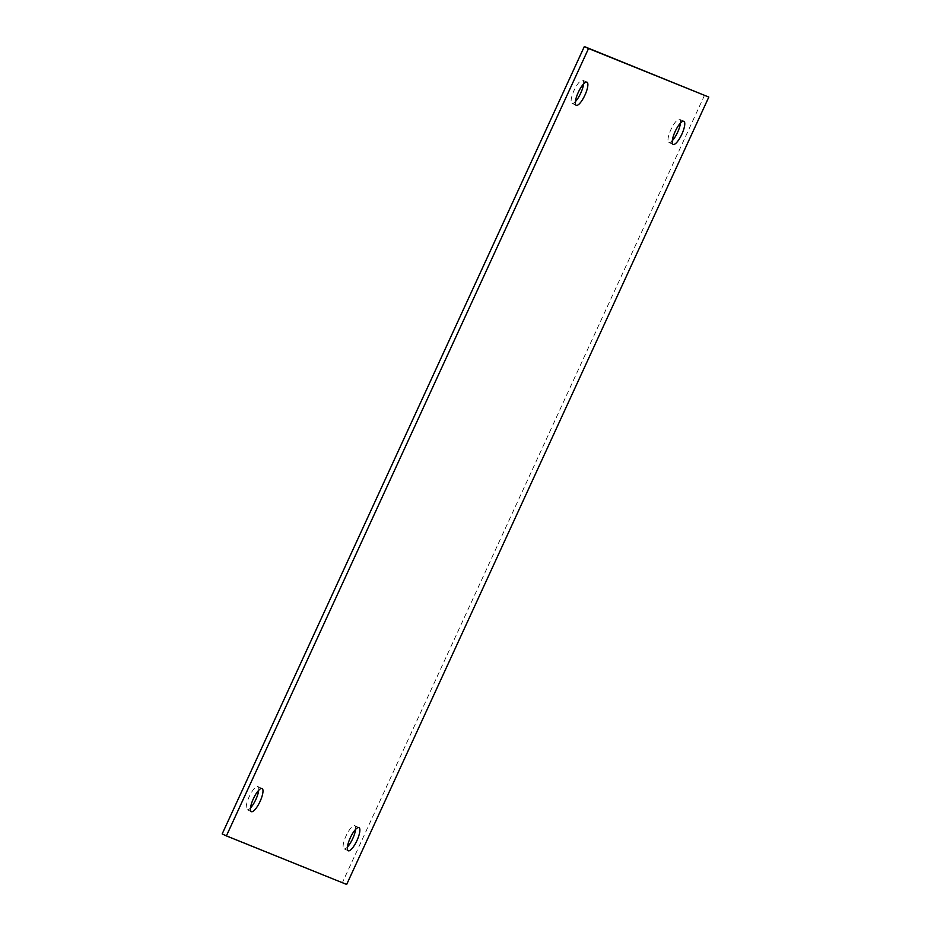 <?xml version="1.0" encoding="UTF-8"?>
<svg xmlns="http://www.w3.org/2000/svg" width="931" height="931" viewBox="0 0 931 931"><rect width="100%" height="100%" fill="white"/><g stroke="black" fill="none" stroke-linecap="round" stroke-linejoin="round"><path stroke-width="0.7" stroke-dasharray="4.66 3.49" d="M583.597 83.953A12.743 3.596 114.9 0 0 582.759 80.241A12.743 3.596 114.9 0 0 582.713 80.217A12.743 3.596 114.9 0 0 574.09 90.365A12.743 3.596 114.9 0 0 572.018 103.353A12.743 3.596 114.9 0 0 572.065 103.376A12.743 3.596 114.9 0 0 575.393 101.607M258.725 790.279A12.743 3.596 114.9 0 0 257.887 786.567A12.743 3.596 114.9 0 0 257.84 786.555A12.743 3.596 114.9 0 0 249.205 796.692A12.743 3.596 114.9 0 0 247.134 809.691A12.743 3.596 114.9 0 0 247.181 809.714A12.743 3.596 114.9 0 0 250.509 807.933M355.607 829.393A12.743 3.596 114.9 0 0 354.769 825.681A12.743 3.596 114.9 0 0 354.723 825.669A12.743 3.596 114.9 0 0 346.099 835.805A12.743 3.596 114.9 0 0 344.028 848.804A12.743 3.596 114.9 0 0 344.074 848.828A12.743 3.596 114.9 0 0 347.403 847.047M680.491 123.067A12.743 3.596 114.9 0 0 679.653 119.354A12.743 3.596 114.9 0 0 670.972 129.479A12.743 3.596 114.9 0 0 668.9 142.466A12.743 3.596 114.9 0 0 668.947 142.49A12.743 3.596 114.9 0 0 672.275 140.721M679.653 119.354A12.743 3.596 114.9 0 0 679.607 119.331L683.866 121.309M704.604 95.102L342.457 882.495L222.183 833.932M342.457 882.495L346.669 884.45M582.759 80.241L586.972 82.196M257.887 786.567L262.1 788.534M354.769 825.681L358.982 827.647M572.018 103.353L576.231 105.319M247.134 809.691L251.347 811.646M344.028 848.804L348.241 850.759M668.9 142.466L673.113 144.433"/><path stroke-width="1.4" d="M586.926 82.172A12.743 3.596 -65.1 0 1 586.972 82.196A12.743 3.596 -65.1 0 1 584.901 95.195A12.743 3.596 -65.1 0 1 576.277 105.331A12.743 3.596 -65.1 0 1 576.231 105.319A12.743 3.596 -65.1 0 1 578.302 92.32A12.743 3.596 -65.1 0 1 586.926 82.172M575.393 101.607A12.743 3.596 114.9 0 0 583.597 83.953M262.053 788.51A12.743 3.596 -65.1 0 1 262.1 788.534A12.743 3.596 -65.1 0 1 260.028 801.521A12.743 3.596 -65.1 0 1 251.393 811.669A12.743 3.596 -65.1 0 1 251.347 811.646A12.743 3.596 -65.1 0 1 253.418 798.658A12.743 3.596 -65.1 0 1 262.053 788.51M250.509 807.933A12.743 3.596 114.9 0 0 258.725 790.279M358.935 827.624A12.743 3.596 -65.1 0 1 358.982 827.647A12.743 3.596 -65.1 0 1 356.91 840.635A12.743 3.596 -65.1 0 1 348.287 850.783A12.743 3.596 -65.1 0 1 348.241 850.759A12.743 3.596 -65.1 0 1 350.312 837.772A12.743 3.596 -65.1 0 1 358.935 827.624M347.403 847.047A12.743 3.596 114.9 0 0 355.607 829.393M683.82 121.286A12.743 3.596 -65.1 0 1 683.866 121.309A12.743 3.596 -65.1 0 1 681.795 134.308A12.743 3.596 -65.1 0 1 673.16 144.445A12.743 3.596 -65.1 0 1 673.113 144.433A12.743 3.596 -65.1 0 1 675.184 131.434A12.743 3.596 -65.1 0 1 683.82 121.286M672.275 140.721A12.743 3.596 114.9 0 0 680.491 123.067M226.396 835.898L222.183 833.932L584.331 46.55L708.817 97.068L346.669 884.45L226.396 835.898L588.543 48.505L708.817 97.068M584.331 46.55L588.543 48.505"/></g></svg>
